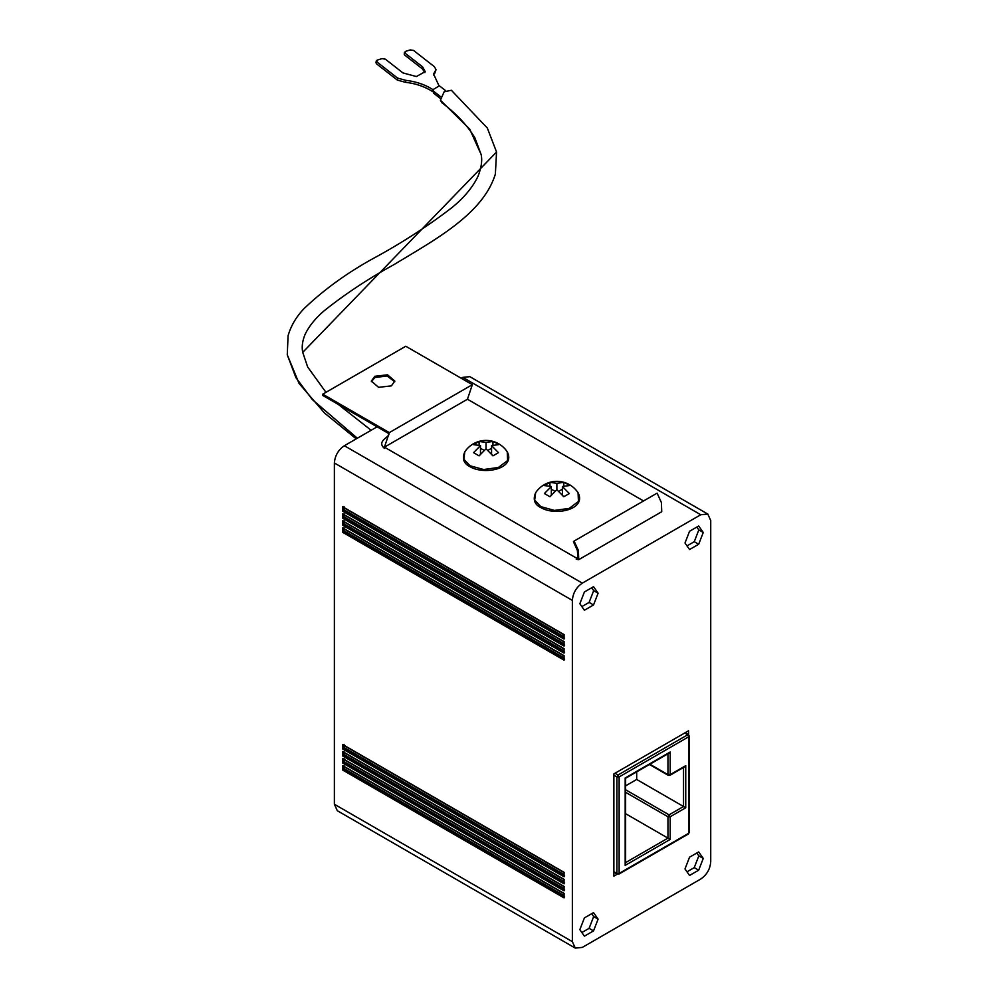<?xml version="1.0" encoding="UTF-8"?>
<svg xmlns="http://www.w3.org/2000/svg" width="998" height="998" viewBox="0 0 998 998"><rect width="100%" height="100%" fill="white"/><g stroke="black" fill="none" stroke-linecap="round" stroke-linejoin="round"><path stroke-width="1.5" d="M619.134 873.425L688.87 833.168L688.87 736.674L619.134 776.931L619.134 873.425L616.914 873.425L618.024 874.073L613.87 871.678M614.98 773.25L618.024 775.009L619.134 776.931L616.914 776.931L616.914 873.425M688.87 736.674L688.87 735.389L687.759 734.753L688.87 736.674L688.87 735.389L687.759 734.753L618.024 775.009L616.914 776.931L613.87 775.172M688.87 831.895L688.87 833.168L687.759 833.804M670.182 839.418L670.182 816.763L685.738 807.781L685.738 765.666L669.072 775.284L670.182 774.648L670.182 752.005L625.172 777.991L625.172 865.403L670.182 839.418L667.961 838.133L667.961 816.763L670.182 816.763L669.072 814.855L683.53 806.509L636.687 779.463L636.687 771.866M700.758 514.756L582.321 583.131C576.27 587.311 572.952 593.062 572.365 600.384L572.365 941.65L575.285 948.1L582.321 947.401L700.758 879.026C706.809 874.847 710.139 869.096 710.726 861.773L710.726 520.507L707.807 514.057L700.758 514.756L462.785 377.356L469.821 376.658L707.807 514.057M698.687 870.181L703.253 858.417L698.687 851.918L689.556 857.195L684.99 868.959L689.556 875.458L698.687 870.181L694.259 867.624L698.825 855.86L696.816 853.003M593.536 930.897L598.101 919.121L593.536 912.634L584.404 917.898L579.838 929.662L584.404 936.161L593.536 930.897L589.107 928.34L593.673 916.563L591.664 913.706M593.536 604.963L598.101 593.199L593.536 586.699L584.404 591.976L579.838 603.74L584.404 610.24L593.536 604.963L589.107 602.405L593.673 590.641L591.664 587.785M688.583 734.703L688.583 730.761L613.87 773.899L613.87 876.144L617.288 874.173M698.687 544.259L703.253 532.483L698.687 525.996L689.556 531.26L684.99 543.037L689.556 549.524L698.687 544.259L694.259 541.702L698.825 529.926L696.816 527.069M462.785 377.356L461.213 378.254M377.094 426.832L344.347 445.732C338.297 449.911 334.966 455.662 334.38 462.985L334.38 804.251L337.299 810.7L575.285 948.1M703.253 858.417L698.825 855.86M686.998 871.815L694.259 867.624M598.101 919.121L593.673 916.563M581.846 932.531L589.107 928.34M598.101 593.199L593.673 590.641M581.846 606.597L589.107 602.405M703.253 532.483L698.825 529.926M686.998 545.894L694.259 541.702M342.688 770.057L564.057 897.876L564.057 893.397L342.688 765.591L342.688 770.057L343.237 769.109L564.619 896.915M342.688 511.238L564.057 639.057L564.057 634.578L342.688 506.772L342.688 511.238L343.237 510.277L564.619 638.096M342.688 518.274L564.057 646.08L564.057 641.602L342.688 513.795L342.688 518.274L343.237 517.313L564.619 645.12M342.688 525.297L564.057 653.116L564.057 648.638L342.688 520.831L342.688 525.297L343.237 524.337L564.619 652.156M342.688 532.333L564.057 660.14L564.057 655.661L342.688 527.855L342.688 532.333L343.237 531.373L564.619 659.179M342.688 748.974L564.057 876.78L564.057 872.314L342.688 744.496L342.688 748.974L343.237 748.013L564.619 875.832M342.688 755.997L564.057 883.816L564.057 879.338L342.688 751.531L342.688 755.997L343.237 755.049L564.619 882.856M342.688 763.033L564.057 890.84L564.057 886.374L342.688 758.555L342.688 763.033L343.237 762.073L564.619 889.892M344.061 765.429L344.061 768.622L343.237 769.109M343.237 510.277L344.061 509.803L344.061 506.61M343.237 517.313L344.061 516.827L344.061 513.633M343.237 524.337L344.061 523.863L344.061 520.669M343.237 531.373L344.061 530.886L344.061 527.692M343.237 748.013L344.061 747.539L344.061 744.346M343.237 755.049L344.061 754.563L344.061 751.369M343.237 762.073L344.061 761.599L344.061 758.405M344.061 768.622L564.057 895.643M344.061 509.803L564.057 636.811M344.061 516.827L564.057 643.847M344.061 523.863L564.057 650.871M344.061 530.886L564.057 657.907M344.061 747.539L564.057 874.547M344.061 754.563L564.057 881.583M344.061 761.599L564.057 888.607M578.054 492.7L578.453 501.445L569.222 508.381L554.489 510.415L540.816 506.647L534.666 500.11L535.677 492.7C532.707 499.474 534.466 504.477 540.978 507.67C555.512 516.216 586.899 509.504 578.054 492.7A25.437 25.437 0 0 0 535.677 492.7M507.221 451.795L507.608 460.54L498.376 467.476L483.656 469.522L469.983 465.754L463.833 459.217L464.831 451.795C461.862 458.581 463.633 463.571 470.133 466.777C484.679 475.322 516.053 468.611 507.221 451.795A25.437 25.437 0 0 0 464.831 451.795M556.872 489.694L549.948 496.742L544.409 493.548L551.333 486.488L544.409 485.564L549.948 482.371L556.872 483.294L563.783 482.371L566.552 483.668L569.322 485.564L562.398 486.488L569.322 493.548L563.783 496.742L556.872 489.694L556.872 483.294M486.026 448.788L479.102 455.849L473.576 452.655L480.487 445.595L473.576 444.659L479.102 441.465L486.026 442.401L492.95 441.465L495.707 442.775L498.476 444.659L491.565 445.595L498.476 452.655L492.95 455.849L486.026 448.788L486.026 442.401M564.057 496.542L563.271 496.093M562.398 495.582L562.398 486.488M563.783 486.014L563.783 482.371M549.948 482.371L549.948 486.014M551.333 495.582L551.333 486.488M550.459 496.093L549.673 496.542M562.398 489.195L558.793 491.278M554.938 491.278L551.333 489.195M493.212 455.637L492.438 455.188M491.565 454.676L491.565 445.595M492.95 445.108L492.95 441.465M479.102 441.465L479.102 445.108M480.487 454.676L480.487 445.595M479.614 455.188L478.84 455.637M491.565 448.289L487.947 450.372M484.105 450.372L480.487 448.289M625.172 865.403L625.172 862.846L667.961 838.133L625.621 813.694M670.182 752.005L667.961 753.278L667.961 774.648L649.923 764.231M625.621 863.856L625.621 778.253L669.047 753.178M670.182 774.648L667.961 774.648L669.072 775.284L667.961 774.648M685.738 765.666L683.53 766.938L683.53 806.509L685.738 807.781M669.858 775.359L684.591 766.851M625.621 792.325L667.961 816.763L669.072 814.855L625.621 789.767M625.621 785.85L636.687 779.463M325.972 392.326L307.658 366.977L302.731 352.356L496.555 152.02L487.336 128.043L451.37 90.269L444.135 91.791L440.417 100.199L441.752 102.619C455.799 113.161 466.802 124.8 474.761 137.524L481.098 154.453C482.458 160.254 481.423 167.552 477.992 176.334C472.653 187.412 463.92 197.878 451.782 207.721C429.015 225.249 404.14 241.466 377.144 256.361C349.026 271.444 324.512 289.008 303.617 309.056C295.982 317.214 290.792 326.146 288.06 335.852L287.274 354.801L295.919 377.681L312.337 399.599L357.359 438.222M440.405 98.49L433.619 93.201L433.082 89.595L439.394 85.791L445.644 90.668M432.795 91.591L433.082 89.595M438.858 85.491L433.569 74.002L435.028 71.332L433.531 75.037M432.957 89.633C425.21 84.68 416.154 81.587 405.799 80.351L397.603 78.081L376.745 61.814L377.157 60.13L382.059 58.608L385.34 59.156L402.98 72.929L416.403 76.547L425.198 71.631L422.616 66.866L404.976 53.094L405.388 51.409L410.29 49.9L413.571 50.449L434.417 66.716L436.039 69.698L435.028 71.332M405.113 53.405L405.388 51.409M376.882 62.113L377.157 60.13M432.683 91.629C424.637 86.552 415.58 83.458 405.525 82.335L405.799 80.351M434.754 73.316L436.039 69.698M404.701 55.09L422.341 68.85L424.911 72.605M376.471 63.797L397.316 80.065L405.525 82.335M578.728 559.653L661.736 511.725L661.4 502.53L657.108 493.137L574.087 541.066L578.391 550.497L578.728 559.653L576.27 559.267M643.573 500.959L467.451 399.225L472.341 384.679L405.774 346.244L322.753 394.173L322.753 395.458L388.409 433.357L388.896 434.579C387.324 438.06 376.895 441.665 384.43 448.426M391.391 385.864L394.821 381.074L387.573 374.811L374.786 376.283L371.343 381.074L378.591 387.336L391.391 385.864M574.087 541.066L573.438 541.714L577.38 550.447L577.954 558.294L576.27 557.982L384.43 447.154L389.32 432.608L322.753 394.173M371.393 381.71L374.786 377.556L387.062 375.972L394.771 381.723M582.321 583.131L344.347 445.732M334.38 462.985L572.365 600.384M572.365 941.65L334.38 804.251M684.715 732.994L687.759 734.753M440.779 96.831L432.82 90.631M440.417 100.199L469.671 129.066L481.086 154.403M422.616 66.866L422.341 68.85M397.603 78.081L397.316 80.065M472.341 384.679L389.32 432.608M467.451 399.225L384.43 447.154M578.628 556.622L576.27 557.982M374.786 376.283L374.786 377.556M564.219 893.759L342.85 765.953M564.219 634.94L342.85 507.121M564.219 641.964L342.85 514.157M564.219 648.999L342.85 521.181M564.219 656.023L342.85 528.216M564.219 872.676L342.85 744.857M564.219 879.7L342.85 751.893M564.219 886.735L342.85 758.917M613.87 872.202L617.238 874.148M685.177 732.732L688.545 734.678M689.319 736.025L689.319 832.532M688.545 833.891L618.81 874.148M649.461 764.493L668.286 775.359M356.224 438.871L324.537 413.047L299.088 383.469L287.287 354.864M302.731 352.356C301.608 346.992 302.382 341.017 305.076 334.442C309.018 326.171 315.455 318.225 324.375 310.615C345.258 293.961 368.399 278.667 393.798 264.719C434.629 239.932 483.169 214.083 495.37 174.026L496.555 152.02M371.131 430.275L338.235 404.39M404.489 52.208L404.215 54.191M376.258 60.915L375.984 62.899"/></g></svg>
